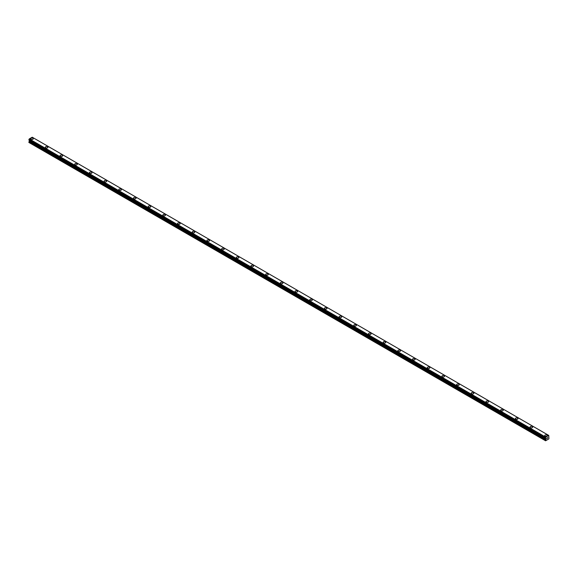 <?xml version="1.0" encoding="UTF-8"?>
<svg xmlns="http://www.w3.org/2000/svg" width="578" height="578" viewBox="0 0 578 578"><rect width="100%" height="100%" fill="white"/><g stroke="black" fill="none" stroke-linecap="round" stroke-linejoin="round"><path stroke-width="0.87" d="M30.663 138.785A1.3 0.751 180 0 1 31.465 138.091A1.3 0.751 180 0 1 32.881 138.25A1.3 0.751 180 0 1 33.257 138.785A1.3 0.751 180 0 1 32.455 139.479A1.3 0.751 180 0 1 31.039 139.312A1.3 0.751 180 0 1 30.663 138.785A1.3 0.751 180 0 1 31.465 138.091A1.3 0.751 180 0 1 32.881 138.258A1.3 0.751 180 0 1 33.257 138.785M45.351 147.267A1.3 0.751 180 0 1 46.153 146.574A1.3 0.751 180 0 1 47.569 146.733A1.3 0.751 180 0 1 47.945 147.267M47.569 146.733A1.3 0.751 180 0 1 47.945 147.26A1.3 0.751 180 0 1 47.143 147.954A1.3 0.751 180 0 1 45.727 147.795A1.3 0.751 180 0 1 45.351 147.26A1.3 0.751 180 0 1 46.153 146.574A1.3 0.751 180 0 1 47.569 146.733M60.04 155.742A1.3 0.751 180 0 1 60.842 155.048A1.3 0.751 180 0 1 62.251 155.215A1.3 0.751 180 0 1 62.634 155.742A1.3 0.751 180 0 1 61.832 156.436A1.3 0.751 180 0 1 60.415 156.27A1.3 0.751 180 0 1 60.04 155.742A1.3 0.751 180 0 1 60.842 155.056A1.3 0.751 180 0 1 62.251 155.215A1.3 0.751 180 0 1 62.634 155.742M74.728 164.224A1.3 0.751 180 0 1 75.53 163.531A1.3 0.751 180 0 1 76.939 163.69A1.3 0.751 180 0 1 77.322 164.224A1.3 0.751 180 0 1 76.52 164.918A1.3 0.751 180 0 1 75.104 164.752A1.3 0.751 180 0 1 74.728 164.224A1.3 0.751 180 0 1 75.53 163.531A1.3 0.751 180 0 1 76.939 163.697A1.3 0.751 180 0 1 77.322 164.224M89.417 172.706A1.3 0.751 180 0 1 90.219 172.013A1.3 0.751 180 0 1 91.627 172.172A1.3 0.751 180 0 1 92.01 172.706A1.3 0.751 180 0 1 91.208 173.393A1.3 0.751 180 0 1 89.792 173.234A1.3 0.751 180 0 1 89.417 172.706A1.3 0.751 180 0 1 90.219 172.013A1.3 0.751 180 0 1 91.627 172.179A1.3 0.751 180 0 1 92.01 172.706M104.105 181.181A1.3 0.751 180 0 1 104.9 180.488A1.3 0.751 180 0 1 106.316 180.654A1.3 0.751 180 0 1 106.699 181.181A1.3 0.751 180 0 1 105.897 181.875A1.3 0.751 180 0 1 104.481 181.716A1.3 0.751 180 0 1 104.105 181.181A1.3 0.751 180 0 1 104.907 180.495A1.3 0.751 180 0 1 106.316 180.654A1.3 0.751 180 0 1 106.699 181.181M118.786 189.663A1.3 0.751 180 0 1 119.588 188.97A1.3 0.751 180 0 1 121.004 189.136A1.3 0.751 180 0 1 121.387 189.663A1.3 0.751 180 0 1 120.585 190.357A1.3 0.751 180 0 1 119.169 190.191A1.3 0.751 180 0 1 118.786 189.663A1.3 0.751 180 0 1 119.595 188.97A1.3 0.751 180 0 1 121.004 189.136A1.3 0.751 180 0 1 121.387 189.663M133.475 198.146A1.3 0.751 180 0 1 134.277 197.452A1.3 0.751 180 0 1 135.693 197.611A1.3 0.751 180 0 1 136.076 198.146A1.3 0.751 180 0 1 135.274 198.832A1.3 0.751 180 0 1 133.858 198.673A1.3 0.751 180 0 1 133.475 198.146A1.3 0.751 180 0 1 134.284 197.452A1.3 0.751 180 0 1 135.693 197.618A1.3 0.751 180 0 1 136.076 198.146M148.163 206.621A1.3 0.751 180 0 1 148.965 205.927A1.3 0.751 180 0 1 150.381 206.093A1.3 0.751 180 0 1 150.764 206.628A1.3 0.751 180 0 1 149.962 207.314A1.3 0.751 180 0 1 148.546 207.155A1.3 0.751 180 0 1 148.163 206.621A1.3 0.751 180 0 1 148.965 205.934A1.3 0.751 180 0 1 150.381 206.093A1.3 0.751 180 0 1 150.764 206.621M162.852 215.103A1.3 0.751 180 0 1 163.653 214.409A1.3 0.751 180 0 1 165.07 214.575A1.3 0.751 180 0 1 165.453 215.103A1.3 0.751 180 0 1 164.651 215.796A1.3 0.751 180 0 1 163.234 215.63A1.3 0.751 180 0 1 162.852 215.103A1.3 0.751 180 0 1 163.653 214.416A1.3 0.751 180 0 1 165.07 214.575A1.3 0.751 180 0 1 165.453 215.103M179.758 223.057A1.3 0.751 180 0 1 180.141 223.585A1.3 0.751 180 0 1 179.339 224.278A1.3 0.751 180 0 1 177.923 224.112A1.3 0.751 180 0 1 177.54 223.585A1.3 0.751 180 0 1 178.342 222.891A1.3 0.751 180 0 1 179.758 223.057M177.54 223.585A1.3 0.751 180 0 1 178.342 222.891A1.3 0.751 180 0 1 179.758 223.05A1.3 0.751 180 0 1 180.141 223.585M192.228 232.06A1.3 0.751 180 0 1 193.03 231.373A1.3 0.751 180 0 1 194.446 231.532A1.3 0.751 180 0 1 194.829 232.067A1.3 0.751 180 0 1 194.027 232.753A1.3 0.751 180 0 1 192.611 232.594A1.3 0.751 180 0 1 192.228 232.06A1.3 0.751 180 0 1 193.03 231.373A1.3 0.751 180 0 1 194.446 231.54A1.3 0.751 180 0 1 194.829 232.06M206.917 240.542A1.3 0.751 180 0 1 207.719 239.848A1.3 0.751 180 0 1 209.135 240.014A1.3 0.751 180 0 1 209.518 240.542A1.3 0.751 180 0 1 208.716 241.236A1.3 0.751 180 0 1 207.3 241.077A1.3 0.751 180 0 1 206.917 240.542A1.3 0.751 180 0 1 207.719 239.856A1.3 0.751 180 0 1 209.135 240.014A1.3 0.751 180 0 1 209.518 240.542M221.605 249.024A1.3 0.751 180 0 1 222.407 248.33A1.3 0.751 180 0 1 223.823 248.497A1.3 0.751 180 0 1 224.199 249.024A1.3 0.751 180 0 1 223.404 249.718A1.3 0.751 180 0 1 221.988 249.552A1.3 0.751 180 0 1 221.605 249.024A1.3 0.751 180 0 1 222.407 248.33A1.3 0.751 180 0 1 223.823 248.497A1.3 0.751 180 0 1 224.199 249.024M238.512 256.979A1.3 0.751 180 0 1 238.887 257.506A1.3 0.751 180 0 1 238.085 258.193A1.3 0.751 180 0 1 236.677 258.034A1.3 0.751 180 0 1 236.294 257.506A1.3 0.751 180 0 1 237.096 256.813A1.3 0.751 180 0 1 238.512 256.979M236.294 257.506A1.3 0.751 180 0 1 237.096 256.813A1.3 0.751 180 0 1 238.512 256.972A1.3 0.751 180 0 1 238.887 257.506M250.982 265.981A1.3 0.751 180 0 1 251.784 265.288A1.3 0.751 180 0 1 253.2 265.454A1.3 0.751 180 0 1 253.576 265.981A1.3 0.751 180 0 1 252.774 266.675A1.3 0.751 180 0 1 251.365 266.516A1.3 0.751 180 0 1 250.982 265.981A1.3 0.751 180 0 1 251.784 265.295A1.3 0.751 180 0 1 253.2 265.454A1.3 0.751 180 0 1 253.576 265.981M265.67 274.463A1.3 0.751 180 0 1 266.472 273.77A1.3 0.751 180 0 1 267.889 273.936A1.3 0.751 180 0 1 268.264 274.463A1.3 0.751 180 0 1 267.462 275.157A1.3 0.751 180 0 1 266.053 274.991A1.3 0.751 180 0 1 265.67 274.463A1.3 0.751 180 0 1 266.472 273.777A1.3 0.751 180 0 1 267.889 273.936A1.3 0.751 180 0 1 268.264 274.463M280.359 282.945A1.3 0.751 180 0 1 281.161 282.252A1.3 0.751 180 0 1 282.577 282.411A1.3 0.751 180 0 1 282.953 282.945A1.3 0.751 180 0 1 282.151 283.639A1.3 0.751 180 0 1 280.735 283.473A1.3 0.751 180 0 1 280.359 282.945A1.3 0.751 180 0 1 281.161 282.252A1.3 0.751 180 0 1 282.577 282.418A1.3 0.751 180 0 1 282.953 282.945M295.047 291.42A1.3 0.751 180 0 1 295.849 290.734A1.3 0.751 180 0 1 297.265 290.893A1.3 0.751 180 0 1 297.641 291.428A1.3 0.751 180 0 1 296.839 292.114A1.3 0.751 180 0 1 295.423 291.955A1.3 0.751 180 0 1 295.047 291.42A1.3 0.751 180 0 1 295.849 290.734A1.3 0.751 180 0 1 297.265 290.893A1.3 0.751 180 0 1 297.641 291.42M309.736 299.903A1.3 0.751 180 0 1 310.538 299.209A1.3 0.751 180 0 1 311.947 299.375A1.3 0.751 180 0 1 312.33 299.903A1.3 0.751 180 0 1 311.528 300.596A1.3 0.751 180 0 1 310.111 300.43A1.3 0.751 180 0 1 309.736 299.903A1.3 0.751 180 0 1 310.538 299.216A1.3 0.751 180 0 1 311.947 299.375A1.3 0.751 180 0 1 312.33 299.903M324.424 308.385A1.3 0.751 180 0 1 325.226 307.691A1.3 0.751 180 0 1 326.635 307.85A1.3 0.751 180 0 1 327.018 308.385A1.3 0.751 180 0 1 326.216 309.078A1.3 0.751 180 0 1 324.8 308.912A1.3 0.751 180 0 1 324.424 308.385A1.3 0.751 180 0 1 325.226 307.691A1.3 0.751 180 0 1 326.635 307.857A1.3 0.751 180 0 1 327.018 308.385M339.113 316.867A1.3 0.751 180 0 1 339.915 316.173A1.3 0.751 180 0 1 341.323 316.332A1.3 0.751 180 0 1 341.706 316.867A1.3 0.751 180 0 1 340.904 317.553A1.3 0.751 180 0 1 339.488 317.394A1.3 0.751 180 0 1 339.113 316.867A1.3 0.751 180 0 1 339.915 316.173A1.3 0.751 180 0 1 341.323 316.339A1.3 0.751 180 0 1 341.706 316.867M353.801 325.342A1.3 0.751 180 0 1 354.596 324.648A1.3 0.751 180 0 1 356.012 324.814A1.3 0.751 180 0 1 356.395 325.342A1.3 0.751 180 0 1 355.593 326.035A1.3 0.751 180 0 1 354.177 325.876A1.3 0.751 180 0 1 353.801 325.342A1.3 0.751 180 0 1 354.603 324.655A1.3 0.751 180 0 1 356.012 324.814A1.3 0.751 180 0 1 356.395 325.342M368.482 333.824A1.3 0.751 180 0 1 369.284 333.13A1.3 0.751 180 0 1 370.7 333.296A1.3 0.751 180 0 1 371.083 333.824A1.3 0.751 180 0 1 370.281 334.518A1.3 0.751 180 0 1 368.865 334.351A1.3 0.751 180 0 1 368.482 333.824A1.3 0.751 180 0 1 369.291 333.13A1.3 0.751 180 0 1 370.7 333.296A1.3 0.751 180 0 1 371.083 333.824M383.171 342.306A1.3 0.751 180 0 1 383.973 341.612A1.3 0.751 180 0 1 385.389 341.771A1.3 0.751 180 0 1 385.772 342.306A1.3 0.751 180 0 1 384.97 343A1.3 0.751 180 0 1 383.554 342.833A1.3 0.751 180 0 1 383.171 342.306A1.3 0.751 180 0 1 383.98 341.612A1.3 0.751 180 0 1 385.389 341.779A1.3 0.751 180 0 1 385.772 342.306M397.859 350.781A1.3 0.751 180 0 1 398.661 350.095A1.3 0.751 180 0 1 400.077 350.254A1.3 0.751 180 0 1 400.46 350.788A1.3 0.751 180 0 1 399.658 351.475A1.3 0.751 180 0 1 398.242 351.316A1.3 0.751 180 0 1 397.859 350.781A1.3 0.751 180 0 1 398.661 350.095A1.3 0.751 180 0 1 400.077 350.254A1.3 0.751 180 0 1 400.46 350.781M412.548 359.263A1.3 0.751 180 0 1 413.349 358.57A1.3 0.751 180 0 1 414.766 358.736A1.3 0.751 180 0 1 415.149 359.263A1.3 0.751 180 0 1 414.347 359.957A1.3 0.751 180 0 1 412.93 359.791A1.3 0.751 180 0 1 412.548 359.263A1.3 0.751 180 0 1 413.349 358.577A1.3 0.751 180 0 1 414.766 358.736A1.3 0.751 180 0 1 415.149 359.263M427.236 367.745A1.3 0.751 180 0 1 428.038 367.052A1.3 0.751 180 0 1 429.454 367.211A1.3 0.751 180 0 1 429.837 367.745A1.3 0.751 180 0 1 429.035 368.439A1.3 0.751 180 0 1 427.619 368.273A1.3 0.751 180 0 1 427.236 367.745A1.3 0.751 180 0 1 428.038 367.052A1.3 0.751 180 0 1 429.454 367.218A1.3 0.751 180 0 1 429.837 367.745M441.924 376.227A1.3 0.751 180 0 1 442.726 375.534A1.3 0.751 180 0 1 444.142 375.7A1.3 0.751 180 0 1 444.525 376.227M444.142 375.693A1.3 0.751 180 0 1 444.525 376.22A1.3 0.751 180 0 1 443.723 376.914A1.3 0.751 180 0 1 442.307 376.755A1.3 0.751 180 0 1 441.924 376.22A1.3 0.751 180 0 1 442.726 375.534A1.3 0.751 180 0 1 444.142 375.693M456.613 384.702A1.3 0.751 180 0 1 457.415 384.009A1.3 0.751 180 0 1 458.831 384.175A1.3 0.751 180 0 1 459.214 384.702A1.3 0.751 180 0 1 458.412 385.396A1.3 0.751 180 0 1 456.996 385.237A1.3 0.751 180 0 1 456.613 384.702A1.3 0.751 180 0 1 457.415 384.016A1.3 0.751 180 0 1 458.831 384.175A1.3 0.751 180 0 1 459.214 384.702M471.301 393.185A1.3 0.751 180 0 1 472.103 392.491A1.3 0.751 180 0 1 473.519 392.657A1.3 0.751 180 0 1 473.895 393.185A1.3 0.751 180 0 1 473.1 393.878A1.3 0.751 180 0 1 471.684 393.712A1.3 0.751 180 0 1 471.301 393.185A1.3 0.751 180 0 1 472.103 392.491A1.3 0.751 180 0 1 473.519 392.657A1.3 0.751 180 0 1 473.895 393.185M485.99 401.667A1.3 0.751 180 0 1 486.792 400.973A1.3 0.751 180 0 1 488.208 401.132A1.3 0.751 180 0 1 488.583 401.667A1.3 0.751 180 0 1 487.781 402.353A1.3 0.751 180 0 1 486.373 402.194A1.3 0.751 180 0 1 485.99 401.667A1.3 0.751 180 0 1 486.792 400.973A1.3 0.751 180 0 1 488.208 401.139A1.3 0.751 180 0 1 488.583 401.667M500.678 410.149A1.3 0.751 180 0 1 501.48 409.455A1.3 0.751 180 0 1 502.896 409.614A1.3 0.751 180 0 1 503.272 410.149M502.896 409.614A1.3 0.751 180 0 1 503.272 410.142A1.3 0.751 180 0 1 502.47 410.835A1.3 0.751 180 0 1 501.061 410.676A1.3 0.751 180 0 1 500.678 410.142A1.3 0.751 180 0 1 501.48 409.448A1.3 0.751 180 0 1 502.896 409.614M515.366 418.624A1.3 0.751 180 0 1 516.168 417.93A1.3 0.751 180 0 1 517.585 418.096A1.3 0.751 180 0 1 517.96 418.624A1.3 0.751 180 0 1 517.158 419.317A1.3 0.751 180 0 1 515.749 419.151A1.3 0.751 180 0 1 515.366 418.624A1.3 0.751 180 0 1 516.168 417.937A1.3 0.751 180 0 1 517.585 418.096A1.3 0.751 180 0 1 517.96 418.624M530.055 427.106A1.3 0.751 180 0 1 530.857 426.412A1.3 0.751 180 0 1 532.273 426.571A1.3 0.751 180 0 1 532.649 427.106A1.3 0.751 180 0 1 531.847 427.799A1.3 0.751 180 0 1 530.431 427.633A1.3 0.751 180 0 1 530.055 427.106A1.3 0.751 180 0 1 530.857 426.412A1.3 0.751 180 0 1 532.273 426.578A1.3 0.751 180 0 1 532.649 427.106M544.743 435.581A1.3 0.751 180 0 1 545.545 434.894A1.3 0.751 180 0 1 546.961 435.053A1.3 0.751 180 0 1 547.337 435.588A1.3 0.751 180 0 1 546.535 436.274A1.3 0.751 180 0 1 545.119 436.115A1.3 0.751 180 0 1 544.743 435.581A1.3 0.751 180 0 1 545.545 434.894A1.3 0.751 180 0 1 546.961 435.053A1.3 0.751 180 0 1 547.337 435.581M546.817 438.666L547.164 437.77M547.366 438.348L547.713 437.589M545.488 438.312L545.769 437.149L548.753 435.429L548.927 438.861L545.596 440.783L545.899 439.309L29.37 141.097L28.9 141.964L28.9 142.47L545.43 440.689M545.899 439.309L545.748 438.471M29.37 140.367L545.899 438.579L29.37 140.367L29.37 141.097M29.218 140.266L545.769 438.507M28.9 140.049L545.43 438.276L28.9 140.049L29.247 138.937L32.231 137.217L548.753 435.429M29.24 138.951L545.769 437.163L29.247 138.937M545.748 437.221L29.218 139.002M545.488 437.683L28.958 139.464M545.43 437.799L28.9 139.58M545.921 438.63L29.391 140.411M545.921 439.237L29.391 141.025M545.466 440.06L28.936 141.841M545.43 440.176L28.9 141.964M545.451 438.312L28.922 140.093"/></g></svg>
